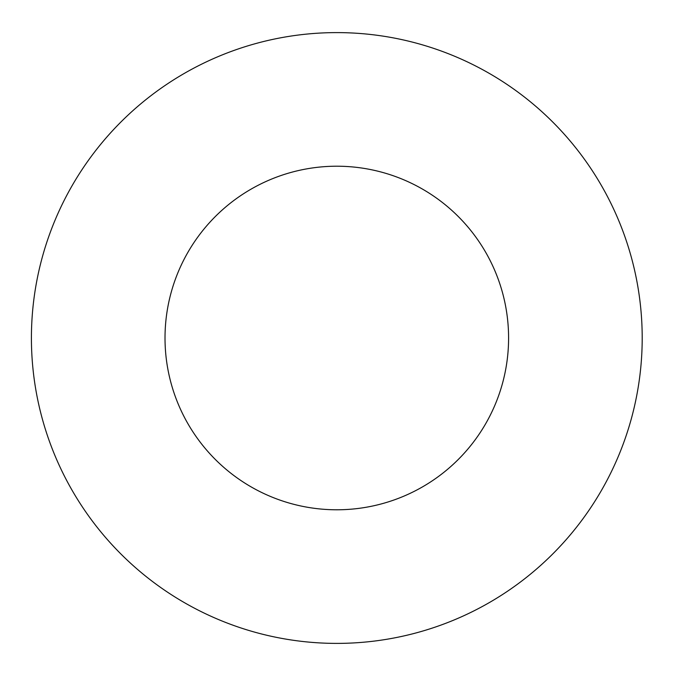 <?xml version="1.0" encoding="UTF-8"?>
<svg xmlns="http://www.w3.org/2000/svg" width="676" height="676" viewBox="0 0 676 676"><rect width="100%" height="100%" fill="white"/><g stroke="black" fill="none" stroke-linecap="round" stroke-linejoin="round"><path stroke-width="1.01" d="M508.589 338A171.78 171.78 0 0 1 250.914 486.771A171.78 171.78 0 0 1 250.914 189.229A171.78 171.78 0 0 1 508.589 338M642.2 338A305.391 305.391 0 0 1 184.109 602.477A305.391 305.391 0 0 1 184.109 73.523A305.391 305.391 0 0 1 642.2 338"/></g></svg>
